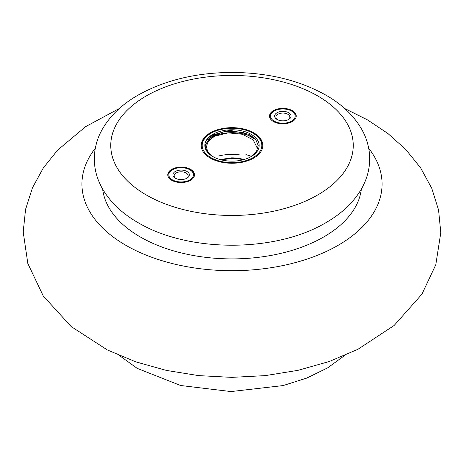 <?xml version="1.0" encoding="UTF-8"?>
<svg xmlns="http://www.w3.org/2000/svg" width="464" height="464" viewBox="0 0 464 464"><rect width="100%" height="100%" fill="white"/><g stroke="black" fill="none" stroke-linecap="round" stroke-linejoin="round"><path stroke-width="0.7" d="M253.796 132.872A30.827 17.8 180 0 1 262.827 145.458A30.827 17.8 180 0 1 232 163.253A30.827 17.8 180 0 1 201.173 145.458A30.827 17.8 180 0 1 220.203 129.015A30.827 17.8 180 0 1 253.796 132.872M171.692 180.276A13.357 7.714 0 0 0 186.25 181.946A13.357 7.714 0 0 0 194.497 174.824A13.357 7.714 0 0 0 181.14 167.11A13.357 7.714 0 0 0 167.782 174.824A13.357 7.714 0 0 0 171.692 180.276M273.418 121.545A13.357 7.714 0 0 0 287.976 123.221A13.357 7.714 0 0 0 296.223 116.093A13.357 7.714 0 0 0 282.86 108.379A13.357 7.714 0 0 0 269.503 116.093A13.357 7.714 0 0 0 273.418 121.545M254.701 138.452A30.827 17.8 180 0 1 255.136 138.73A30.827 17.8 0 0 0 254.701 138.452M206.584 140.418A30.827 17.8 0 0 0 205.975 140.952A30.827 17.8 180 0 1 253.796 137.907M274.143 121.127A12.331 7.117 0 0 0 291.583 121.127A12.331 7.117 0 0 0 291.583 111.058A12.331 7.117 0 0 0 274.143 111.058A12.331 7.117 0 0 0 274.143 121.127M277.049 119.451L277.049 119.451A8.219 4.744 180 0 1 277.049 112.735A8.219 4.744 180 0 1 288.678 112.735A8.219 4.744 180 0 1 288.678 119.451A8.219 4.744 180 0 1 277.049 119.451M269.526 116.51A13.357 7.714 180 0 1 273.418 111.476L274.143 111.058M291.583 111.058L292.308 111.476A13.357 7.714 180 0 1 296.2 116.51M288.202 119.7A6.989 4.037 0 0 0 289.849 117.102A6.989 4.037 0 0 0 282.86 113.065A6.989 4.037 0 0 0 275.877 117.102A6.989 4.037 0 0 0 277.524 119.7M190.588 170.207L189.857 169.789A12.331 7.117 0 0 0 172.422 169.789A12.331 7.117 0 0 0 172.422 179.858A12.331 7.117 0 0 0 189.857 179.858A12.331 7.117 0 0 0 189.857 169.789L190.588 170.207A13.357 7.714 180 0 1 194.48 175.241M186.951 171.465A8.219 4.744 180 0 1 186.951 178.176A8.219 4.744 180 0 1 175.328 178.176A8.219 4.744 180 0 1 175.328 171.465A8.219 4.744 180 0 1 186.951 171.465M167.8 175.241A13.357 7.714 180 0 1 171.692 170.207L172.422 169.789M186.482 178.431A6.989 4.037 0 0 0 188.129 175.827A6.989 4.037 0 0 0 186.081 172.979A6.989 4.037 0 0 0 178.466 172.103A6.989 4.037 0 0 0 174.151 175.827A6.989 4.037 0 0 0 175.798 178.431M218.73 155.968A33.907 19.575 180 0 1 239.917 154.947M220.62 159.703L234.575 158.369A27.173 15.689 0 0 0 220.69 159.72M234.575 158.369A27.173 15.689 180 0 1 243.31 159.72M210.929 157.621A29.8 17.203 0 0 0 253.071 157.621A29.8 17.203 0 0 0 253.071 133.29A29.8 17.203 0 0 0 210.929 133.29A29.8 17.203 0 0 0 210.929 157.621M210.929 155.359A27.173 15.689 180 0 1 204.833 145.458A27.173 15.689 180 0 1 211.184 135.378A27.173 15.689 180 0 1 250.357 133.893A27.173 15.689 180 0 1 251.215 156.548A27.173 15.689 180 0 1 212.79 156.548A27.173 15.689 180 0 1 210.929 155.359C202.785 148.271 204.177 141.862 215.11 136.132A25.288 14.599 0 0 0 206.718 146.995A25.288 14.599 0 0 0 213.481 156.936M201.185 145.876A30.827 17.8 180 0 1 210.204 133.713L210.929 133.29M253.071 133.29L253.802 133.713A30.827 17.8 180 0 1 262.821 145.876M251.43 156.38A34.939 20.172 0 0 0 245.885 154.634M213.289 156.113A34.939 20.172 0 0 0 212.611 156.368M257.276 148.109L253.205 139.884L242.307 134.241L228.108 132.861L215.11 136.132M243.693 159.616L230.828 157.864A25.288 14.599 180 0 1 243.896 159.564M250.717 156.826L256.447 151.577L258.204 145.429L255.681 139.374L249.359 134.369L229.755 130.256L211.184 135.378M255.867 139.618L242.904 132.385L225.318 131.237L210.546 136.486L204.862 145.789M146.264 194.955A121.255 70.006 0 0 0 349.119 163.577A121.255 70.006 0 0 0 200.616 77.836A121.255 70.006 0 0 0 146.264 194.955M95.3 148.3A150.075 86.646 0 0 0 232 270.698A150.075 86.646 0 0 0 368.706 148.3M102.648 189.097A129.647 74.849 0 0 0 232 258.9A129.647 74.849 0 0 0 361.352 189.097M138.04 222.621C121.893 213.376 109.887 201.834 102.022 187.984C96.889 178.669 94.314 168.855 94.308 158.549C94.436 148.231 97.127 138.429 102.376 129.149C110.264 115.571 122.16 104.232 138.057 95.132C164.848 80.179 196.243 72.61 232.244 72.436C269.201 72.709 301.171 80.707 328.158 96.442C343.099 105.392 354.31 116.389 361.787 129.439C366.995 138.753 369.634 148.573 369.692 158.908C369.622 169.203 366.995 178.994 361.816 188.274C354.09 201.753 342.415 213.046 326.784 222.14C276.886 252.567 189.092 253.066 138.04 222.621M344.619 108.472L367.482 119.874L387.921 133.51L405.774 149.483L420.587 167.806L431.775 188.326L438.561 210.012L440.8 232.638L435.789 264.758L421.904 294.205L394.151 325.455L357.808 349.369L329.115 361.555L298.027 370.33L265.275 375.62L231.664 377.371L198.592 375.608L166.356 370.411L135.726 361.845L107.393 349.978L71.166 326.557L43.251 295.957L27.823 263.477L23.2 231.954L25.572 209.368L32.48 187.734L43.338 167.916L57.588 150.156L85.695 126.608L119.387 108.466M119.387 355.54L137.187 368.358L180.56 385.491L231.014 391.564L283.104 385.572L306.779 378.079L327.723 367.819L344.613 355.54"/></g></svg>
